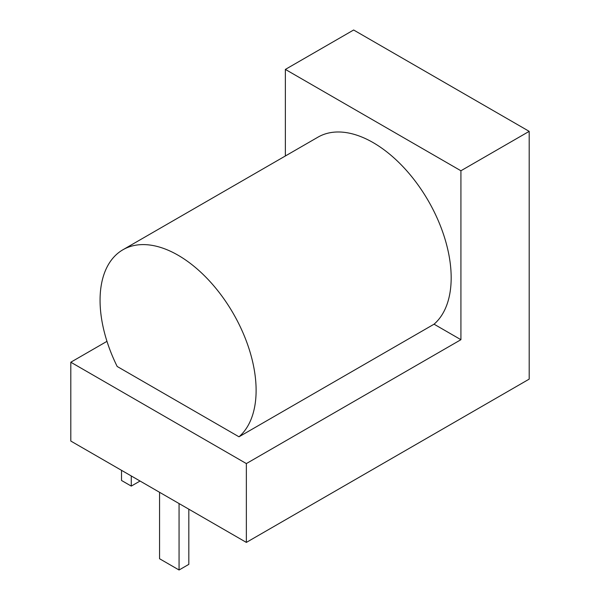 <?xml version="1.0" encoding="UTF-8"?>
<svg xmlns="http://www.w3.org/2000/svg" width="600" height="600" viewBox="0 0 600 600"><rect width="100%" height="100%" fill="white"/><g stroke="black" fill="none" stroke-linecap="round" stroke-linejoin="round"><path stroke-width="0.9" d="M106.972 341.34L70.808 362.22L70.808 441.053L246.36 542.408L529.192 379.118L529.192 131.355L460.92 170.767L285.368 69.412L353.64 30L529.192 131.355M285.368 155.977L285.368 69.412M246.36 542.408L246.36 463.575L460.92 339.697L460.92 170.767M434.055 324.188L238.995 436.8A110.34 63.705 -120 0 0 230.138 308.257A110.34 63.705 -120 0 0 122.917 249.765L317.978 137.153A110.34 63.705 60 0 1 425.197 195.638A110.34 63.705 60 0 1 434.055 324.188L460.92 339.697M70.808 362.22L246.36 463.575M238.995 436.8L117.18 366.472A110.34 63.705 -120 0 1 122.917 249.765M159.555 492.293L159.555 558.735L179.062 570L188.82 564.368L188.82 509.183M179.062 570L179.062 503.558M140.055 481.035L131.273 486.097L121.523 480.472L121.523 470.332M131.273 486.097L131.273 475.965"/></g></svg>
